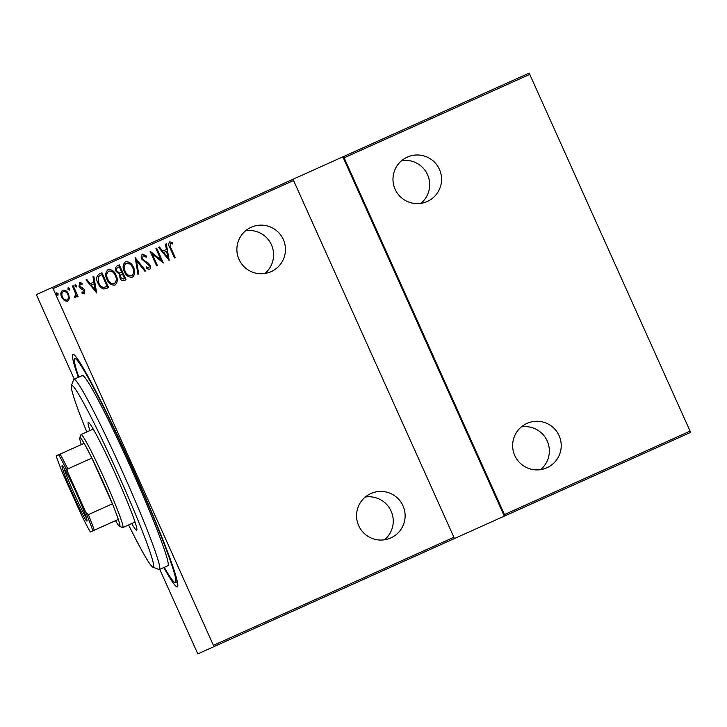 <?xml version="1.0" encoding="UTF-8"?>
<svg xmlns="http://www.w3.org/2000/svg" width="727" height="727" viewBox="0 0 727 727"><rect width="100%" height="100%" fill="white"/><g stroke="black" fill="none" stroke-linecap="round" stroke-linejoin="round"><path stroke-width="1.09" d="M78.316 377.358A127.434 7.779 65.8 0 1 72.891 354.394A127.434 7.779 65.8 0 1 73.427 354.412A127.434 7.779 65.8 0 1 132.232 467.434A127.434 7.779 65.8 0 1 177.706 586.453A127.434 7.779 65.8 0 1 177.37 586.862A127.434 7.779 65.8 0 1 163.793 567.56M271.135 271.644A24.327 24.282 -114.2 0 1 239.019 259.412A24.327 24.282 -114.2 0 1 251.188 227.269A24.327 24.282 -114.2 0 1 283.312 239.501A24.327 24.282 -114.2 0 1 271.135 271.644M427.24 201.497A24.327 24.282 -114.2 0 1 395.115 189.256A24.327 24.282 -114.2 0 1 407.293 157.114A24.327 24.282 -114.2 0 1 439.417 169.346A24.327 24.282 -114.2 0 1 427.24 201.497M546.913 467.779A24.327 24.282 -114.2 0 1 514.789 455.547A24.327 24.282 -114.2 0 1 526.966 423.396A24.327 24.282 -114.2 0 1 559.09 435.637A24.327 24.282 -114.2 0 1 546.913 467.779M390.808 537.935A24.327 24.282 -114.2 0 1 358.693 525.694A24.327 24.282 -114.2 0 1 370.87 493.551A24.327 24.282 -114.2 0 1 402.985 505.792A24.327 24.282 -114.2 0 1 390.808 537.935M384.51 539.788A24.327 24.282 65.8 0 0 365.299 497.032M540.606 469.633A24.327 24.282 65.8 0 0 521.395 426.876M420.933 203.351A24.327 24.282 65.8 0 0 401.722 160.594M264.837 273.506A24.327 24.282 65.8 0 0 245.626 230.741M58.115 293.699L57.915 295.271L56.606 294.38L56.806 292.808L58.115 293.699L57.86 295.298M69.474 288.592L69.274 290.164L67.965 289.273L68.165 287.701L69.474 288.592L69.219 290.191M76.48 285.447L76.28 287.02L74.972 286.129L75.172 284.557L76.48 285.447L76.226 287.038M96.673 292.899L86.05 279.895L86.867 279.522L90.212 283.721L93.901 282.067L92.983 276.778L93.81 276.405L96.673 292.899M116.038 275.233C118.028 278.986 117.71 282.276 115.075 285.084C111.176 285.32 108.477 283.421 106.978 279.386C104.979 275.615 105.324 272.343 108.014 269.563C111.858 269.363 114.539 271.253 116.038 275.233L115.984 275.251C117.983 279.014 117.656 282.303 115.02 285.111M133.45 267.4C135.449 271.162 135.131 274.452 132.487 277.26C128.588 277.496 125.898 275.597 124.399 271.553C122.4 267.79 122.745 264.519 125.426 261.738C129.279 261.538 131.95 263.419 133.45 267.4L133.395 267.427C135.395 271.189 135.077 274.47 132.432 277.287M142.492 254.068L146.581 256.113L146.182 257.204L143.164 255.595L142.583 258.867L143.546 260.175L148.499 263.201L149.998 265.237C150.898 266.945 150.725 268.408 149.462 269.635L146.072 268.145L146.372 266.918L148.871 268.072L149.271 265.646L141.82 259.185C140.811 257.194 141.038 255.495 142.492 254.068M169.173 260.311L158.55 247.307L159.377 246.935L162.721 251.133L166.41 249.479L165.492 244.19L166.31 243.818L169.173 260.311M170.809 247.753L175.234 257.594L174.48 257.931L169.991 247.943C168.455 245.726 168.364 243.69 169.7 241.837L172.59 242.591L172.635 243.945L170.327 243.381L170.763 247.771L175.18 257.612L174.48 257.931M155.905 248.498L156.659 248.161L163.311 262.956L152.197 253.932L157.441 265.591L156.678 265.928L150.035 251.133L161.13 260.13L155.905 248.498L156.605 248.18L163.148 263.029M135.267 257.776L145.7 270.862L144.873 271.235L136.449 260.666L138.766 273.979L137.939 274.352L135.267 257.776M119.364 264.919L126.016 279.713L124.353 280.458C122.29 281.013 120.836 280.195 120.01 278.005L119.573 274.415L116.138 271.416C115.011 269.235 115.311 267.418 117.02 265.973L119.364 264.919M99.226 273.97L101.953 272.743L108.596 287.538L103.807 289.055C100.989 288.074 99.054 286.12 97.991 283.194C95.882 279.459 96.3 276.387 99.226 273.97L101.898 272.77L108.541 287.565L106.824 288.337M84.377 293.862L81.969 293.099L82.087 291.936L83.805 292.527L84.059 290.664L80.097 288.101L79.034 286.574L79.552 282.585L82.078 283.212L82.006 284.448L80.17 283.903L79.77 286.174L83.75 288.737L84.795 290.273L84.377 293.862M73.173 285.675L78.034 296.489L77.271 296.834L76.562 295.235L75.644 297.788L74.736 297.752L75.563 293.435L72.418 286.02L73.173 285.675M69.41 298.443L67.702 301.36L64.403 300.705L61.768 297.261C60.332 294.499 60.632 292.136 62.676 290.173C65.494 289.946 67.466 291.291 68.583 294.199L69.41 298.443L67.647 301.387M74.263 379.176L36.35 294.608L292.926 179.296L293.572 180.532L53.098 288.601L213.42 645.34L453.902 537.271L454.393 538.571L505.02 515.816L343.553 156.541L529.183 73.118L690.65 432.392L505.02 515.816M293.572 180.532L453.902 537.271M454.393 538.571L197.817 653.882L159.749 569.377M529.829 74.354L344.198 157.777M504.529 514.516L690.159 431.093M504.32 516.134L342.862 156.859L343.553 156.541M342.862 156.859L292.926 179.296M213.92 646.648L213.42 645.34M53.098 288.601L52.453 287.374M169.655 241.864L172.59 242.591M172.535 242.618L172.59 243.918M170.763 247.771L170.327 243.381M165.492 244.19L166.265 243.845L168.982 260.402M158.55 247.307L159.322 246.962L162.721 251.133M163.793 252.478L167.746 257.531L166.701 251.169L163.793 252.478L167.801 257.503M156.678 265.928L157.386 265.609L152.197 253.932M150.035 251.133L161.13 260.13M142.447 254.096L146.581 256.113M146.527 256.14L146.145 257.167M142.583 258.867L143.164 255.595M142.528 258.885L143.546 260.175M143.492 260.202L148.499 263.201M148.453 263.229L149.998 265.237M149.944 265.264C150.852 266.963 150.671 268.427 149.408 269.653M146.318 266.936L148.871 268.072M135.077 257.858L145.645 270.889L144.873 271.235M137.939 274.352L138.712 274.006L136.449 260.666M125.371 261.765C129.224 261.556 131.905 263.447 133.395 267.427M126.144 263.238L126.089 263.265C123.799 265.491 123.472 268.145 125.099 271.244C126.334 274.479 128.543 275.996 131.714 275.778L131.769 275.76C134.004 273.497 134.313 270.826 132.696 267.745C131.46 264.528 129.279 263.029 126.144 263.238C123.854 265.464 123.526 268.127 125.153 271.216C126.389 274.461 128.597 275.969 131.769 275.76M117.02 265.973L119.31 264.946L125.962 279.741L124.353 280.458M118.165 267.282L118.119 267.3C116.502 268.109 116.075 269.381 116.847 271.098L119.528 273.07L121.763 272.28L119.292 266.773L118.165 267.282C116.556 268.09 116.129 269.353 116.902 271.071L119.582 273.043L121.255 272.507M121.927 274.024L121.872 274.052C120.337 274.824 119.946 276.024 120.709 277.659L123.481 279.023L124.571 278.532L122.445 273.797L121.927 274.024C120.391 274.797 120 276.006 120.755 277.641L123.535 279.004M107.959 269.59C111.813 269.39 114.484 271.271 115.984 275.251M108.723 271.071L108.677 271.089C106.387 273.316 106.051 275.978 107.687 279.068C108.923 282.312 111.122 283.821 114.303 283.612L114.348 283.585C116.584 281.322 116.893 278.659 115.275 275.578C114.048 272.352 111.867 270.853 108.723 271.071C106.433 273.288 106.106 275.951 107.741 279.05C108.977 282.285 111.176 283.803 114.348 283.585M100.808 275.088L98.445 276.596L98.699 282.876C99.581 285.311 101.198 286.838 103.57 287.474L107.16 286.365L101.871 274.606L98.49 276.578L98.754 282.848C99.626 285.284 101.253 286.82 103.625 287.456L106.533 286.638M92.983 276.778L93.756 276.433L96.482 292.981M86.05 279.895L86.822 279.55L90.212 283.721M91.284 285.066L95.246 290.118L94.192 283.757L91.284 285.066L95.292 290.091M82.033 291.954L83.805 292.527M79.497 282.612L82.078 283.212M82.024 283.23L81.96 284.411M79.77 286.174L80.17 283.903M79.716 286.193L80.452 287.101M80.397 287.129L81.951 287.774M81.897 287.792L83.75 288.737M83.696 288.764L84.795 290.273M84.741 290.291L84.323 293.89M75.117 284.575L76.426 285.466M72.418 286.02L73.118 285.702L77.98 296.516L77.271 296.834M75.599 297.816L76.562 295.235M74.599 296.434L75.181 296.398M68.111 287.728L69.428 288.619M62.622 290.191C65.448 289.964 67.411 291.309 68.529 294.226L68.583 294.199M68.529 294.226L69.356 298.47M63.276 291.5L63.222 291.518C61.631 293.008 61.377 294.817 62.467 296.943C63.34 299.17 64.867 300.206 67.057 300.051L67.111 300.033C68.683 298.497 68.92 296.671 67.82 294.535C66.966 292.309 65.448 291.3 63.276 291.5C61.677 292.99 61.431 294.798 62.522 296.916C63.394 299.142 64.921 300.187 67.111 300.033M56.751 292.827L58.069 293.717M128.606 524.949A99.635 6.08 -114.2 0 0 152.906 567.169A99.635 6.08 -114.2 0 0 153.315 567.187A99.635 6.08 -114.2 0 0 118.028 473.822A99.635 6.08 -114.2 0 0 71.637 385.437A99.635 6.08 -114.2 0 0 71.373 385.764A99.635 6.08 -114.2 0 0 86.813 431.965M71.373 385.764L73.681 379.658A104.261 6.361 65.8 0 1 73.954 379.312A104.261 6.361 65.8 0 1 122.499 471.805A104.261 6.361 65.8 0 1 159.44 569.523A104.261 6.361 65.8 0 1 159.004 569.505L152.906 567.169M89.921 430.566A59.087 3.608 65.8 0 1 88.258 422.423A59.087 3.608 65.8 0 1 115.766 474.84A59.087 3.608 65.8 0 1 136.694 530.21A59.087 3.608 65.8 0 1 131.705 523.558M177.37 581.782L175.471 582.636A122.799 7.497 -114.2 0 0 131.969 467.552A122.799 7.497 -114.2 0 0 74.79 358.62A122.799 7.497 -114.2 0 0 78.78 377.149M164.266 567.351A122.799 7.497 -114.2 0 0 175.471 582.636M76.689 357.766L74.79 358.62M73.954 379.312L82.396 375.523A104.261 6.361 -114.2 0 1 130.942 468.015A104.261 6.361 -114.2 0 1 167.873 565.724L159.44 569.523M62.068 465.698A30.352 1.854 65.8 0 1 62.195 465.698A30.352 1.854 65.8 0 1 76.199 492.615A30.352 1.854 65.8 0 1 87.031 520.968A30.352 1.854 65.8 0 1 86.949 521.068A30.352 1.854 65.8 0 1 72.818 494.142A30.352 1.854 65.8 0 1 62.068 465.698M115.52 520.668A48.654 2.972 -114.2 0 0 119.564 526.375A48.654 2.972 -114.2 0 0 119.764 526.384A48.654 2.972 -114.2 0 0 118.31 519.414A48.654 2.972 -114.2 0 0 112.412 503.82L91.866 458.101A48.654 2.972 -114.2 0 0 84.123 443.334A48.654 2.972 -114.2 0 0 79.87 437.618A48.654 2.972 -114.2 0 0 79.743 437.781A48.654 2.972 -114.2 0 0 81.324 444.588M79.743 437.781L80.897 434.728A50.972 3.108 65.8 0 1 81.033 434.564A50.972 3.108 65.8 0 1 104.77 479.775A50.972 3.108 65.8 0 1 122.827 527.548A50.972 3.108 65.8 0 1 122.609 527.538L119.564 526.375M81.033 434.564L93.247 429.075M122.827 527.548L135.031 522.059M85.95 512.626L88.367 514.625L112.412 503.82A48.654 2.972 -114.2 0 0 91.866 458.101L67.82 468.906L67.711 472.05A47.264 2.89 -114.2 0 0 58.651 454.784L56.17 455.893A47.264 2.89 -114.2 0 0 63.067 474.131L81.306 514.707A47.264 2.89 -114.2 0 0 90.366 531.973L92.838 530.864A47.264 2.89 -114.2 0 0 85.95 512.626L67.711 472.05M58.651 454.784L60.068 454.139A48.654 2.972 65.8 0 1 67.82 468.906M84.123 443.334L60.068 454.139M118.31 519.414L92.838 530.864M88.367 514.625A48.654 2.972 65.8 0 1 94.265 530.219M64.031 468.106A28.962 1.772 -114.2 0 0 74.163 493.533A28.962 1.772 -114.2 0 0 86.449 517.987"/></g></svg>
